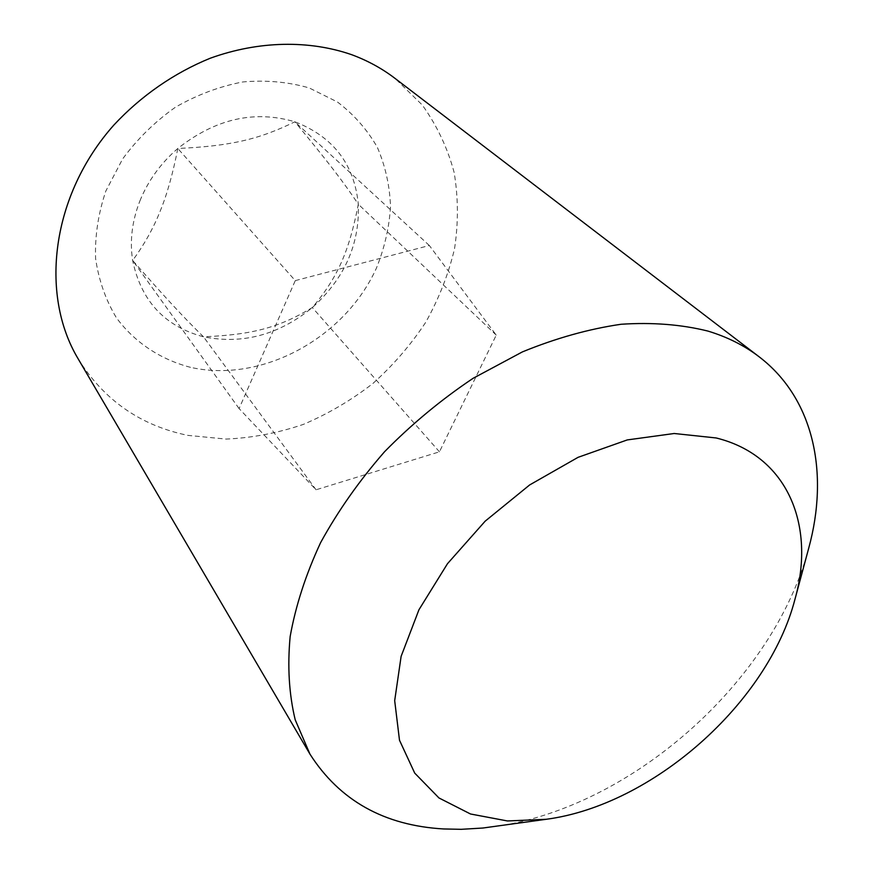 <?xml version="1.0" encoding="UTF-8"?>
<svg xmlns="http://www.w3.org/2000/svg" width="873" height="873" viewBox="0 0 873 873"><rect width="100%" height="100%" fill="white"/><g stroke="black" fill="none" stroke-linecap="round" stroke-linejoin="round"><path stroke-width="0.65" stroke-dasharray="4.37 3.27" d="M139.942 200.823C148.115 180.7 160.741 163.251 177.808 148.486C215.402 118.783 254.414 109.889 294.856 121.794C333.159 136.668 354.307 164.146 358.323 204.249C359.774 244.287 344.442 278.727 312.327 307.558C278.902 334.883 242.629 344.628 203.485 336.792C164.691 326.382 141.077 300.934 132.641 260.438C129.619 240.861 132.052 220.989 139.942 200.823M160.043 211.473C166.929 194.81 172.854 173.814 177.808 148.486C230.614 146.086 259.357 139.298 294.856 121.794C328.281 162.116 343.547 182.086 358.323 204.249C348.884 252.472 337.382 277.767 312.327 307.558C279.458 327.375 252.799 334.785 203.485 336.792C184.454 318.219 167.3 299.821 132.641 260.438C144.165 244.713 153.299 228.388 160.043 211.473M190.5 367.337C160.567 359.512 134.638 342.467 116.338 317.685C105.666 299.897 98.747 280.178 95.593 258.506C94.819 236.179 98.223 213.699 105.808 191.089L122.624 158.951C137.367 138.938 154.947 121.707 175.375 107.259C196.938 94.873 219.418 86.427 242.803 81.953C266.09 79.89 288.232 81.898 309.238 87.955L337.48 102.021C353.991 114.592 367.282 129.706 377.354 147.373C385.386 166.077 389.773 185.829 390.526 206.639C389.216 227.591 384.491 248.128 376.372 268.229C344.748 338.102 261.922 383.476 190.5 367.337M78.101 358.748C103.865 400.074 140.466 425.609 187.902 435.376L226.14 439.086C252.221 437.908 277.952 433.008 303.335 424.409C328.128 413.857 351.295 400.238 372.836 383.542C393.123 365.329 410.736 344.944 425.664 322.388C438.803 298.882 448.427 274.362 454.527 248.805C458.445 223.019 458.325 197.593 454.156 172.527C447.62 148.083 436.991 125.581 422.292 105.022L395.043 78.406M808.725 548.146C773.685 681.671 630.601 808.223 493.802 826.698M295.27 280.626L429.341 245.509L496.246 335.112L439.446 451.821L316.059 489.786L239.082 408.575L295.27 280.626L177.808 148.486M429.341 245.509L294.856 121.794M496.246 335.112L358.323 204.249M439.446 451.821L312.327 307.558M316.059 489.786L203.485 336.792M239.082 408.575L132.641 260.438"/><path stroke-width="1.31" d="M759.161 356.817L395.043 78.406C382.156 68.552 367.751 60.663 351.83 54.748C309.282 39.951 258.79 40.682 210.24 58.229C174.185 72.906 141.022 95.866 113.883 125.035C51.387 195.236 39.416 294.168 78.101 358.748L309.959 754.13L295.205 719.799C289.039 694.199 287.359 666.448 290.152 636.559C295.641 605.829 305.79 574.521 320.598 542.657C337.971 510.989 359.294 480.685 384.556 451.734C411.707 424.103 441.236 399.627 473.144 378.282L522.403 351.895C555.937 338.167 588.828 328.957 621.063 324.265C652.371 322.192 681.333 324.472 707.959 331.085C727.438 337.011 744.494 345.588 759.161 356.817C814.138 398.786 829.208 473.428 808.725 548.146L794.987 599.184C815.775 525.47 787.762 455.52 716.155 437.962L674.185 433.499L627.25 439.927L578.068 457.332L529.66 484.941L485.17 521.17L447.489 563.696L418.953 609.747L401.122 656.354L394.683 700.67L399.496 740.239L414.719 773.107L438.955 797.955L470.492 813.985L507.442 820.958L546.138 819.3C652.513 805.299 768.109 703.06 794.987 599.184M546.138 819.3L482.856 828.03L461.26 829.317L443.637 828.957C384.229 825.531 339.673 800.596 309.959 754.13"/></g></svg>
